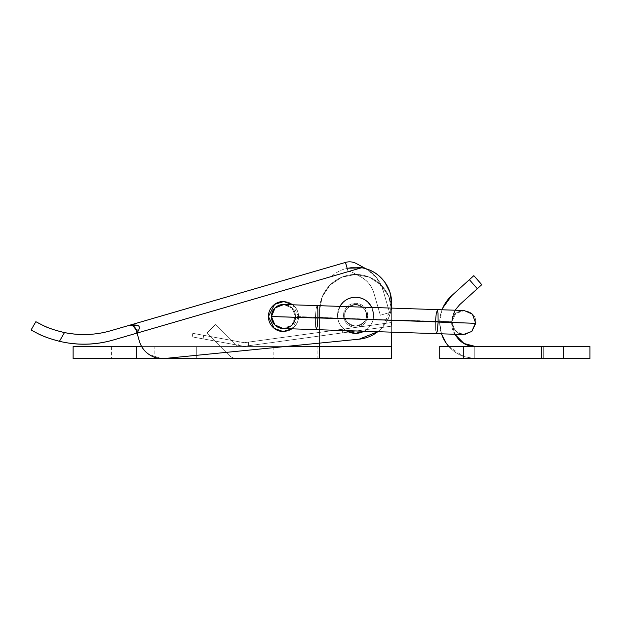 <?xml version="1.0" encoding="UTF-8"?>
<svg xmlns="http://www.w3.org/2000/svg" width="621" height="621" viewBox="0 0 621 621"><rect width="100%" height="100%" fill="white"/><g stroke="black" fill="none" stroke-linecap="round" stroke-linejoin="round"><path stroke-width="0.47" stroke-dasharray="3.1 2.33" d="M283.137 328.532A12.016 12.016 0 0 0 295.48 316.524L315.414 317.184L295.48 316.524C295.48 313.201 294.3 310.368 291.955 308.024C289.611 305.672 286.778 304.5 283.455 304.5C280.141 304.5 277.308 305.672 274.956 308.024C272.611 310.368 271.439 313.201 271.439 316.524C270.717 332.018 296.201 332.018 295.48 316.524L291.816 325.156L283.075 328.532L274.824 324.884L271.439 316.524C271.439 319.838 272.611 322.672 274.956 325.016C277.308 327.368 280.141 328.54 283.455 328.54C286.778 328.54 289.611 327.368 291.955 325.016C294.3 322.672 295.48 319.838 295.48 316.524L315.414 317.184L315.484 326.103L316.26 329.642L317.246 326.297L317.905 318.068L271.439 316.524L317.905 318.068L317.253 326.242L316.275 329.642L315.491 326.149L315.398 317.626L315.491 326.149L316.275 329.642M438.131 321.01L438.007 312.945L437.254 309.623L438.03 313.163L438.115 321.631L317.921 317.626L317.828 309.103L317.044 305.617L316.073 308.955L315.414 317.184L316.066 309.01L317.044 305.617L316.066 309.01L315.414 317.184L316.073 308.955L317.059 305.617L317.828 309.103L317.921 317.626L438.115 321.631L437.448 330.248L436.462 333.648L435.686 330.162L435.593 321.631L315.398 317.626L451.754 321.732L455.1 330.877L463.328 334.54L471.805 331.451L475.74 323.331L438.1 322.074L437.44 330.302L436.454 333.648L435.678 330.108L435.593 321.631L435.67 329.976L436.416 333.64M471.735 331.513L465.571 334.401L458.826 333.485L453.664 329.06L451.731 322.532L453.664 329.06L458.826 333.485L465.571 334.401L471.735 331.513M438.053 323.223L438.1 322.097M436.454 333.648L463.328 334.54L455.1 330.877L451.754 321.732L435.608 321.189L435.686 330.162L436.462 333.648L316.26 329.642L315.484 326.103L315.398 317.626L435.593 321.631L295.48 316.524L291.816 325.156L283.075 328.532L291.816 325.156L295.48 316.516C295.48 313.201 294.3 310.368 291.955 308.024C289.611 305.672 286.778 304.5 283.455 304.5L283.455 304.5M283.184 328.54L283.455 328.54C286.778 328.54 289.611 327.368 291.955 325.016C294.3 322.672 295.48 319.838 295.48 316.524A12.016 12.016 0 0 0 283.937 304.507M271.439 316.524L275.095 307.884L283.844 304.507L292.095 308.156L295.48 316.524L292.087 308.156L283.844 304.507L292.095 308.163L295.48 316.524C296.201 301.022 270.717 301.022 271.439 316.524A12.016 12.016 0 0 1 283.455 304.5A12.016 12.016 0 0 1 295.48 316.524M436.276 312.883L437.254 309.623L436.268 312.961L435.608 321.189L436.26 313.015L437.238 309.623L436.26 313.015L435.608 321.189L451.754 321.732L455.69 313.613L464.159 310.516L455.69 313.613L451.754 321.732C452.01 306.727 476.509 307.542 475.764 322.532C476.509 307.542 452.01 306.727 451.754 321.732L435.608 321.189L435.639 320.42M438.1 322.074L475.74 323.331L472.395 314.179L464.166 310.516M437.238 309.623L438.022 313.108L438.115 321.631M437.254 309.623L317.059 305.617L317.836 309.157L317.905 318.068M273.838 346.572L273.838 358.589L317.114 358.589L317.114 346.572L273.838 346.572L317.114 346.572L273.838 346.572L317.114 346.572L317.114 358.589L273.838 358.589L317.114 358.589L273.838 358.589L273.838 346.572M111.578 346.572L111.578 358.589L154.846 358.589L154.846 346.572L111.578 346.572L154.846 346.572L111.578 346.572L154.846 346.572L154.846 358.589L111.578 358.589L154.846 358.589L111.578 358.589L111.578 346.572M344.756 315.321C344.143 310.205 347.744 306.595 355.569 304.5C363.401 306.595 367.003 310.205 366.39 315.321C367.003 310.205 363.401 306.595 355.569 304.5C347.744 306.595 344.143 310.205 344.756 315.321C344.143 310.205 347.744 306.595 355.569 304.5C363.401 306.595 367.003 310.205 366.39 315.321C367.003 310.205 363.401 306.595 355.569 304.5C347.744 306.595 344.143 310.205 344.756 315.321C344.756 312.332 345.812 309.778 347.923 307.667C350.034 305.555 352.588 304.5 355.569 304.5C358.558 304.5 361.111 305.555 363.223 307.667C365.334 309.778 366.39 312.332 366.39 315.321C366.39 318.309 365.334 320.855 363.223 322.967C361.111 325.078 358.558 326.134 355.569 326.134C352.588 326.134 350.034 325.078 347.923 322.967C345.812 320.855 344.756 318.309 344.756 315.321C344.756 318.309 345.812 320.855 347.923 322.967C350.034 325.078 352.588 326.134 355.569 326.134C358.558 326.134 361.111 325.078 363.223 322.967C365.334 320.855 366.39 318.309 366.39 315.321C366.39 312.332 365.334 309.778 363.223 307.667C361.111 305.555 358.558 304.5 355.569 304.5C352.588 304.5 350.034 305.555 347.923 307.667C345.812 309.778 344.756 312.332 344.756 315.321C344.756 312.332 345.812 309.778 347.923 307.667C350.034 305.555 352.588 304.5 355.569 304.5C358.558 304.5 361.111 305.555 363.223 307.667C365.334 309.778 366.39 312.332 366.39 315.321C366.39 318.309 365.334 320.855 363.223 322.967C361.111 325.078 358.558 326.134 355.569 326.134C352.588 326.134 350.034 325.078 347.923 322.967C345.812 320.855 344.756 318.309 344.756 315.321C344.756 318.309 345.812 320.855 347.923 322.967C350.034 325.078 352.588 326.134 355.569 326.134C358.558 326.134 361.111 325.078 363.223 322.967C365.334 320.855 366.39 318.309 366.39 315.321C366.39 312.332 365.334 309.778 363.223 307.667C361.111 305.555 358.558 304.5 355.569 304.5C352.588 304.5 350.034 305.555 347.923 307.667C345.812 309.778 344.756 312.332 344.756 315.321C344.143 320.436 347.744 324.038 355.569 326.134C363.401 324.038 367.003 320.436 366.39 315.321C367.003 320.436 363.401 324.038 355.569 326.134C347.744 324.038 344.143 320.436 344.756 315.321C344.143 320.436 347.744 324.038 355.569 326.134C363.401 324.038 367.003 320.436 366.39 315.321C367.003 320.436 363.401 324.038 355.569 326.134C347.744 324.038 344.143 320.436 344.756 315.321C344.143 310.205 347.744 306.595 355.569 304.5C363.401 306.595 367.003 310.205 366.39 315.321C367.003 310.205 363.401 306.595 355.569 304.5C347.744 306.595 344.143 310.205 344.756 315.321C344.143 310.205 347.744 306.595 355.569 304.5C363.401 306.595 367.003 310.205 366.39 315.321C367.003 310.205 363.401 306.595 355.569 304.5C347.744 306.595 344.143 310.205 344.756 315.321C344.756 318.309 345.812 320.855 347.923 322.967C350.034 325.078 352.588 326.134 355.569 326.134C358.558 326.134 361.111 325.078 363.223 322.967C365.334 320.855 366.39 318.309 366.39 315.321C366.39 312.332 365.334 309.778 363.223 307.667C361.111 305.555 358.558 304.5 355.569 304.5C352.588 304.5 350.034 305.555 347.923 307.667C345.812 309.778 344.756 312.332 344.756 315.321C344.756 318.309 345.812 320.855 347.923 322.967C350.034 325.078 352.588 326.134 355.569 326.134C358.558 326.134 361.111 325.078 363.223 322.967C365.334 320.855 366.39 318.309 366.39 315.321C366.39 312.332 365.334 309.778 363.223 307.667C361.111 305.555 358.558 304.5 355.569 304.5C352.588 304.5 350.034 305.555 347.923 307.667C345.812 309.778 344.756 312.332 344.756 315.321C344.756 318.309 345.812 320.855 347.923 322.967C350.034 325.078 352.588 326.134 355.569 326.134C358.558 326.134 361.111 325.078 363.223 322.967C365.334 320.855 366.39 318.309 366.39 315.321C366.39 312.332 365.334 309.778 363.223 307.667C361.111 305.555 358.558 304.5 355.569 304.5C352.588 304.5 350.034 305.555 347.923 307.667C345.812 309.778 344.756 312.332 344.756 315.321C344.756 318.309 345.812 320.855 347.923 322.967C350.034 325.078 352.588 326.134 355.569 326.134C358.558 326.134 361.111 325.078 363.223 322.967C365.334 320.855 366.39 318.309 366.39 315.321C366.39 312.332 365.334 309.778 363.223 307.667C361.111 305.555 358.558 304.5 355.569 304.5C352.588 304.5 350.034 305.555 347.923 307.667C345.812 309.778 344.756 312.332 344.756 315.321C344.143 320.436 347.744 324.038 355.569 326.134C363.401 324.038 367.003 320.436 366.39 315.321C367.003 320.436 363.401 324.038 355.569 326.134C347.744 324.038 344.143 320.436 344.756 315.321C344.143 320.436 347.744 324.038 355.569 326.134C363.401 324.038 367.003 320.436 366.39 315.321C367.003 320.436 363.401 324.038 355.569 326.134C347.744 324.038 344.143 320.436 344.756 315.321A10.821 10.821 0 0 0 355.569 326.134A10.821 10.821 0 0 0 366.39 315.321A10.821 10.821 0 0 1 355.569 326.134A10.821 10.821 0 0 1 344.756 315.321C344.756 318.309 345.812 320.855 347.923 322.967C350.034 325.078 352.588 326.134 355.569 326.134C358.558 326.134 361.111 325.078 363.223 322.967C365.334 320.855 366.39 318.309 366.39 315.321C366.39 312.332 365.334 309.778 363.223 307.667C361.111 305.555 358.558 304.5 355.569 304.5C352.588 304.5 350.034 305.555 347.923 307.667C345.812 309.778 344.756 312.332 344.756 315.321A10.821 10.821 0 0 1 355.569 304.5A10.821 10.821 0 0 1 366.39 315.321A10.821 10.821 0 0 0 355.569 304.5A10.821 10.821 0 0 0 344.756 315.321C344.756 312.332 345.812 309.778 347.923 307.667C350.034 305.555 352.588 304.5 355.569 304.5C358.558 304.5 361.111 305.555 363.223 307.667C365.334 309.778 366.39 312.332 366.39 315.321C366.39 318.309 365.334 320.855 363.223 322.967C361.111 325.078 358.558 326.134 355.569 326.134C352.588 326.134 350.034 325.078 347.923 322.967C345.812 320.855 344.756 318.309 344.756 315.321M391.548 308.094L391.634 310.508A36.057 36.057 0 0 0 355.569 274.451A36.057 36.057 0 0 0 319.512 310.508L319.512 346.572L319.512 310.508L319.512 346.572L391.634 346.572L391.634 310.508L388.886 296.714L381.069 285.016L369.371 277.199L355.569 274.451L341.775 277.199L330.077 285.016L322.26 296.714L319.512 310.508L322.26 296.714L330.077 285.016L341.775 277.199L355.569 274.451L369.371 277.199L381.069 285.016L388.886 296.714L391.634 310.508L391.634 346.572L319.512 346.572L319.512 310.508L319.512 346.572L391.634 346.572L391.634 310.508L388.886 296.714L381.069 285.016L369.371 277.199L355.569 274.451L341.775 277.199L330.077 285.016L322.26 296.714L319.512 310.508L319.512 346.572L73.115 346.572L391.634 346.572L319.512 346.572L391.634 346.572L391.634 358.589L319.512 358.589L319.512 346.572L319.512 358.589L73.115 358.589M284.736 346.572L141.642 346.572L284.736 346.572M220.354 346.572L196.314 346.572L237.354 346.572L196.314 346.572L237.354 346.572L215.378 324.589L206.878 333.089L220.354 346.572L237.354 346.572L215.378 324.589L206.878 333.089L228.854 355.065L206.878 333.089L215.378 324.589L237.354 346.572L215.378 324.589L206.878 333.089L228.854 355.065C231.198 357.417 234.032 358.589 237.354 358.589L196.314 358.589L237.354 358.589L196.314 358.589L196.314 346.572L196.314 358.589L196.314 346.572L196.314 358.589L237.354 358.589A12.016 12.016 0 0 1 228.854 355.065A12.016 12.016 0 0 0 237.354 358.589A12.016 12.016 0 0 1 228.854 355.065L220.354 346.572M391.463 306.984L388.886 296.714L381.069 285.016L369.371 277.199L355.569 274.451L341.775 277.199L330.077 285.016L322.26 296.714L319.512 310.508A36.057 36.057 0 0 1 355.569 274.451A36.057 36.057 0 0 1 391.634 310.508A36.057 36.057 0 0 0 355.569 274.451A36.057 36.057 0 0 0 319.512 310.508A36.057 36.057 0 0 1 355.569 274.451A36.057 36.057 0 0 1 391.634 310.508L391.634 358.589L136.216 358.589L136.216 346.572M319.512 358.038L319.512 358.589M161.553 358.589L149.071 354.482L161.553 358.589L164.945 358.464A24.04 24.04 0 0 1 139.415 341.263L137.039 333.089L348.133 271.664L347.217 268.225M543.678 358.589L543.678 346.572L504.011 346.572L504.011 358.589L543.678 358.589L543.678 346.572L504.011 346.572L504.011 358.589L543.678 358.589L504.011 358.589L537.864 358.589L504.011 358.589L504.011 346.572L543.678 346.572L509.818 346.572L543.678 346.572L543.678 358.589L504.011 358.589L504.011 346.572L543.678 346.572L543.678 358.589M454.782 334.253L451.731 322.532C450.652 334.424 463.871 347.644 475.764 346.572L463.685 346.572L475.764 346.572C469.127 346.572 463.46 344.22 458.772 339.524M441.523 333.811A36.057 36.057 0 0 1 439.707 322.532L442.036 309.778L455.115 310.213L453.796 312.774L455.115 310.213L451.731 322.532L453.796 312.774L451.731 322.532L454.712 334.253L451.731 322.532C451.863 315.476 454.502 309.53 459.641 304.701L477.316 288.711L469.383 279.683L451.576 295.79A36.057 36.057 0 0 0 439.707 322.532A36.057 36.057 0 0 1 442.036 309.778L439.707 322.532A36.057 36.057 0 0 0 463.685 356.508L474.265 358.589L439.707 358.589L474.265 358.589L474.265 346.572L439.707 346.572L471.184 346.572L439.707 346.572L463.747 346.572L463.747 358.589L463.747 346.572L463.747 358.589L463.747 346.572L474.265 346.572L474.265 358.558L463.685 356.508A36.057 36.057 0 0 1 448.89 346.572M563.301 346.572L439.707 346.572L463.747 346.572L463.747 358.589L541.683 358.589L463.747 358.589L463.747 346.572L563.301 346.572L563.301 358.589L541.683 358.589L541.683 346.572L541.683 358.589L563.301 358.589L563.301 346.572L589.95 346.572L563.301 346.572M589.95 358.589L563.301 358.589L589.95 358.589M459.641 304.701L481.78 284.682L473.839 275.654L451.576 295.79L442.812 307.9M441.477 333.811L439.707 322.532C439.707 330.162 441.911 337.087 446.305 343.32C450.706 349.553 456.497 353.947 463.685 356.508L463.685 346.572L475.764 346.572L463.685 346.572L463.685 356.508L463.685 346.572L474.265 346.572L463.685 346.572L463.685 356.508L474.265 358.558L474.265 346.572L474.265 358.558L463.685 356.508L448.867 346.572M481.78 284.682L477.316 288.711L469.383 279.683L473.839 275.654L481.78 284.682M292.103 328.835L294.082 327.143C297.017 324.209 298.484 320.669 298.484 316.524C299.081 320.917 294.579 331.342 283.455 331.544C272.34 331.342 267.83 320.917 268.435 316.524C267.83 312.122 272.34 301.697 283.455 301.495C294.579 301.697 299.081 312.122 298.484 316.524C299.081 312.122 294.579 301.697 283.455 301.495C272.34 301.697 267.83 312.122 268.435 316.524C268.435 320.669 269.902 324.209 272.836 327.143C275.763 330.077 279.31 331.544 283.455 331.544C287.608 331.544 291.148 330.077 294.082 327.143C297.017 324.209 298.484 320.669 298.484 316.524C299.081 312.122 294.579 301.697 283.455 301.495C272.34 301.697 267.83 312.122 268.435 316.524C268.435 320.669 269.902 324.209 272.836 327.143C275.763 330.077 279.31 331.544 283.455 331.544C287.608 331.544 291.148 330.077 294.082 327.143C297.017 324.209 298.484 320.669 298.484 316.524C298.484 312.371 297.017 308.831 294.082 305.897C291.148 302.963 287.608 301.495 283.455 301.495C279.31 301.495 275.763 302.963 272.836 305.897C269.902 308.831 268.435 312.371 268.435 316.524C268.435 320.669 269.902 324.209 272.836 327.143C275.763 330.077 279.31 331.544 283.455 331.544C287.608 331.544 291.148 330.077 294.082 327.143C297.017 324.209 298.484 320.669 298.484 316.524C298.484 312.371 297.017 308.831 294.082 305.897C291.148 302.963 287.608 301.495 283.455 301.495C279.31 301.495 275.763 302.963 272.836 305.897C269.902 308.831 268.435 312.371 268.435 316.524C267.83 320.917 272.34 331.342 283.455 331.544C294.579 331.342 299.081 320.917 298.484 316.524C298.484 312.371 297.017 308.831 294.082 305.897L292.887 304.81L298.484 316.524C298.484 312.371 297.017 308.831 294.082 305.897C291.148 302.963 287.608 301.495 283.455 301.495C279.31 301.495 275.763 302.963 272.836 305.897C269.902 308.831 268.435 312.371 268.435 316.524C267.83 320.917 272.34 331.342 283.455 331.544C294.579 331.342 299.081 320.917 298.484 316.524L292.064 328.835M362.253 267.861L363.285 268.078C368.68 269.258 373.547 271.556 377.886 274.979L381.48 278.208M149.071 354.482C144.258 351.245 141.037 346.836 139.415 341.263L137.039 333.089L348.133 271.664L137.039 333.089L139.415 341.263C141.037 346.836 144.258 351.245 149.071 354.482C144.258 351.245 141.037 346.836 139.415 341.263L137.039 333.089L361.601 267.744L347.139 268.241L345.447 262.435L347.139 268.241A36.057 36.057 0 0 1 391.634 303.296A36.057 36.057 0 0 0 361.601 267.744C370.271 269.219 377.444 273.31 383.118 280.032L388.016 287.562C390.423 292.53 391.634 297.777 391.634 303.296C391.634 312.565 388.521 320.638 382.303 327.5C376.078 334.37 368.354 338.266 359.132 339.182L164.945 358.464L359.132 339.182A36.057 36.057 0 0 0 391.634 303.296A36.057 36.057 0 0 1 359.132 339.182A36.057 36.057 0 0 0 391.308 308.086A36.057 36.057 0 0 1 377.801 331.692M164.945 358.464A24.04 24.04 0 0 1 139.415 341.263A24.04 24.04 0 0 0 164.945 358.464L359.132 339.182L163.075 358.589M361.601 267.744L331.412 276.531C335.953 272.433 341.193 269.669 347.139 268.241L361.601 267.744A36.057 36.057 0 0 0 347.139 268.241L348.202 271.641A4.805 4.805 0 0 1 351.843 272.037L361.057 277.036A26.439 26.439 0 0 1 373.826 292.887L380.324 315.235L389.561 312.549L383.056 290.201L389.561 312.549L380.324 315.235L373.826 292.887C371.668 285.908 367.415 280.63 361.057 277.036L351.843 272.037L361.057 277.036C367.415 280.63 371.668 285.908 373.826 292.887L380.324 315.235L389.561 312.549L383.056 290.201L376.512 277.657L365.645 268.59A36.057 36.057 0 0 1 383.056 290.201A36.057 36.057 0 0 0 365.645 268.59L356.431 263.583A14.423 14.423 0 0 0 345.517 262.411L110.654 330.752C95.409 335.169 80.016 335.775 64.475 332.569L59.437 341.294A105.772 105.772 0 0 0 113.34 339.982L137.039 333.089L113.34 339.982M131.784 325.489L133.018 325.963A6.008 6.008 0 0 0 128.578 325.536L130.363 325.295L128.578 325.536L133.018 325.963L137.101 325.179L132.785 324.806L128.578 325.536L345.447 262.435L347.139 268.241C352.511 266.952 357.89 266.89 363.285 268.078C368.68 269.258 373.547 271.556 377.886 274.979C382.225 278.394 385.602 282.586 388.016 287.562M391.339 308.094L382.303 327.5C388.521 320.638 391.634 312.565 391.634 303.296C391.634 312.565 388.521 320.638 382.303 327.5C376.078 334.37 368.354 338.266 359.132 339.182C368.354 338.266 376.078 334.37 382.303 327.5L377.863 331.692M137.039 333.089L138.545 330.341L136.03 329.627L137.039 333.089L136.03 329.627M137.101 325.179L128.578 325.536L132.801 324.806M35.855 321.686L42.771 325.311C47.522 327.841 54.749 330.256 64.475 332.569L59.437 341.294C51.24 339.213 44.075 336.667 37.951 333.663L31.05 330.015M128.594 325.528L110.654 330.752M348.202 271.641L351.843 272.037L348.202 271.641L351.843 272.037L361.057 277.036C367.516 280.545 371.769 285.831 373.826 292.887L380.324 315.235L389.561 312.549L383.056 290.201L376.512 277.657L365.645 268.59L356.431 263.583M347.139 268.241L348.133 271.664L347.139 268.241C341.193 269.669 335.953 272.433 331.412 276.531L348.133 271.664L347.139 268.241M38.347 323.044L42.771 325.311C48.943 328.284 56.177 330.706 64.475 332.569M133.018 325.963L130.363 325.288M343.553 315.321A12.016 12.016 0 0 0 355.569 327.337A12.016 12.016 0 0 0 367.593 315.321A12.016 12.016 0 0 1 355.569 327.337A12.016 12.016 0 0 1 343.553 315.321C343.553 318.635 344.725 321.468 347.077 323.82C349.421 326.165 352.254 327.337 355.569 327.337C358.891 327.337 361.725 326.165 364.069 323.82C366.421 321.468 367.593 318.635 367.593 315.321C367.593 311.998 366.421 309.165 364.069 306.821C361.725 304.476 358.891 303.296 355.569 303.296C352.254 303.296 349.421 304.476 347.077 306.821C344.725 309.165 343.553 311.998 343.553 315.321A12.016 12.016 0 0 1 355.569 303.296A12.016 12.016 0 0 1 367.593 315.321A12.016 12.016 0 0 0 355.569 303.296A12.016 12.016 0 0 0 343.553 315.321C343.553 311.998 344.725 309.165 347.077 306.821C349.421 304.476 352.254 303.296 355.569 303.296C358.891 303.296 361.725 304.476 364.069 306.821C366.421 309.165 367.593 311.998 367.593 315.321C367.593 318.635 366.421 321.468 364.069 323.82C361.725 326.165 358.891 327.337 355.569 327.337C352.254 327.337 349.421 326.165 347.077 323.82C344.725 321.468 343.553 318.635 343.553 315.321M346.06 330.636A18.032 18.032 0 0 1 337.545 315.321A18.032 18.032 0 0 0 355.569 333.345A18.032 18.032 0 0 0 373.601 315.321A18.032 18.032 0 0 1 364.046 331.234M339.866 306.378L337.545 315.321C337.545 320.296 339.307 324.55 342.823 328.067L345.982 330.628M364.139 331.234L368.323 328.067C371.839 324.55 373.601 320.296 373.601 315.321L371.847 307.442M371.785 307.442A18.032 18.032 0 0 1 373.601 315.321A18.032 18.032 0 0 0 355.569 297.288A18.032 18.032 0 0 0 337.545 315.321A18.032 18.032 0 0 1 339.92 306.378M373.601 315.321C373.601 320.296 371.839 324.55 368.323 328.067C364.799 331.591 360.553 333.345 355.569 333.345C350.593 333.345 346.347 331.591 342.823 328.067C339.307 324.55 337.545 320.296 337.545 315.321C337.545 310.337 339.307 306.091 342.823 302.567C346.347 299.05 350.593 297.288 355.569 297.288C360.553 297.288 364.799 299.05 368.323 302.567C371.839 306.091 373.601 310.337 373.601 315.321M248.594 342.101L248.594 345.742L262.326 343.863L342.357 332.903L342.357 329.262L248.594 342.101L342.357 329.262L338.787 329.751L342.357 329.262L342.357 332.903L277.533 341.783L342.357 332.903L248.594 345.742L248.594 342.101M192.813 333.322L244.224 342.707L192.813 333.322L192.168 336.869L244.138 346.355L192.168 336.869L192.813 333.322L244.224 342.707L391.145 322.578L391.634 326.149L391.145 322.578L244.224 342.707L391.145 322.578L391.634 326.149L244.138 346.355L391.634 326.149L244.138 346.355L192.168 336.869L192.813 333.322L244.224 342.707L391.145 322.578L391.634 326.149L244.138 346.355L192.168 336.869L192.813 333.322M203.696 335.309L239.256 341.798L203.696 335.309L203.051 338.856L238.611 345.346L203.051 338.856L203.696 335.309L239.256 341.798L238.611 345.346L239.256 341.798L238.611 345.346L203.051 338.856L203.696 335.309L239.256 341.798L238.611 345.346L203.051 338.856L203.696 335.309M316.26 329.642L283.075 328.532M292.887 304.81L317.059 305.617M439.707 346.572L439.707 358.589"/><path stroke-width="0.93" d="M295.449 317.323A12.016 12.016 0 0 1 283.06 328.532A12.016 12.016 0 0 1 271.439 316.524L317.905 318.068L317.253 326.242L316.275 329.642M459.641 304.701L477.316 288.711L459.641 304.701L455.115 310.213L464.166 310.516L472.395 314.179L475.74 323.331L471.735 331.513L475.764 322.532L471.805 331.451L463.328 334.54L436.454 333.648L437.386 330.69L438.053 323.223M436.416 333.64L437.448 330.248L438.1 322.074L475.74 323.331L317.921 317.626L317.246 326.297L316.26 329.642L436.454 333.648M438.1 322.097L438.022 313.108L437.238 309.623M316.26 329.642L283.075 328.532L274.824 324.884L271.439 316.524A12.016 12.016 0 0 0 283.137 328.532M283.075 328.532L274.824 324.884L271.439 316.524C271.439 319.838 272.611 322.672 274.956 325.016C277.308 327.368 280.141 328.54 283.455 328.54L283.463 328.54M292.887 304.81L283.455 301.495C279.31 301.495 275.763 302.963 272.836 305.897C269.902 308.831 268.435 312.371 268.435 316.524L274.645 304.352L283.875 301.503L292.864 304.81L283.455 304.5C280.141 304.5 277.308 305.672 274.956 308.024C272.611 310.368 271.439 313.201 271.439 316.524L275.095 307.884L283.844 304.507L275.095 307.884L271.439 316.524L438.115 321.631L438.131 321.01M283.937 304.507A12.016 12.016 0 0 0 271.439 316.524M283.844 304.507L317.059 305.617L317.836 309.157L317.921 317.626M435.639 320.42L436.276 312.883M319.512 346.572L284.736 346.572L319.512 346.572L319.512 343.118L319.512 358.038L319.512 346.572L391.634 346.572L319.512 346.572M141.642 346.572L73.115 346.572L73.115 358.589L391.634 358.589L391.634 332.15L391.634 358.589L319.512 358.589L319.512 358.038L319.512 358.589L136.216 358.589L136.216 346.572L141.642 346.572M391.463 306.984L391.548 308.094M136.216 358.589L73.115 358.589L136.216 358.589L136.216 346.572L73.115 346.572M458.772 339.524L454.712 334.253L458.772 339.524C463.46 344.22 469.127 346.572 475.764 346.572L463.996 343.491L454.782 334.253M317.059 305.617L442.036 309.778A36.057 36.057 0 0 1 451.576 295.79L442.812 307.9L442.036 309.778L442.812 307.9M563.301 358.589L589.95 358.589L589.95 346.572L563.301 346.572L563.301 358.589L589.95 358.589L589.95 346.572L541.683 346.572L563.301 346.572L563.301 358.589L541.683 358.589L563.301 358.589M439.707 346.572L541.683 346.572L541.683 358.589L463.747 358.589L541.683 358.589L541.683 346.572L439.707 346.572L439.707 358.589L463.747 358.589L463.747 346.572L463.747 358.589L439.707 358.589M448.89 346.572A36.057 36.057 0 0 1 441.523 333.811M477.316 288.711L469.383 279.683L451.576 295.79L473.839 275.654L481.78 284.682L477.316 288.711L481.78 284.682L473.839 275.654L469.383 279.683L477.316 288.711M441.477 333.811L446.305 343.32L448.867 346.572M347.217 268.225L362.253 267.861M381.48 278.208L384.857 282.245L389.934 292.149L391.634 303.296A36.057 36.057 0 0 1 391.308 308.086A36.057 36.057 0 0 0 361.601 267.744A36.057 36.057 0 0 1 391.634 303.296L391.339 308.094M388.016 287.562C390.423 292.53 391.634 297.777 391.634 303.296C391.634 294.501 388.793 286.747 383.118 280.032C377.444 273.31 370.271 269.219 361.601 267.744L347.139 268.241L361.601 267.744L113.34 339.982A105.772 105.772 0 0 1 59.437 341.294C49.843 338.74 42.694 336.202 37.997 333.687L37.951 333.663C42.647 336.186 49.812 338.732 59.437 341.294C77.516 345.594 95.487 345.16 113.34 339.982L361.601 267.744M377.801 331.692A36.057 36.057 0 0 1 359.132 339.182L164.945 358.464C159.17 359.054 153.876 357.727 149.071 354.482C144.258 351.245 141.037 346.836 139.415 341.263L136.03 329.627L133.018 325.963A6.008 6.008 0 0 0 128.578 325.536L345.517 262.411L347.139 268.241L345.447 262.435L128.663 325.513M110.654 330.752A96.154 96.154 0 0 1 64.475 332.569C80.326 335.697 95.719 335.092 110.654 330.752L128.578 325.536L110.654 330.752C95.719 335.092 80.326 335.697 64.475 332.569C54.788 330.271 47.576 327.857 42.826 325.334L38.347 323.044M377.863 331.692L359.132 339.182L164.945 358.464A24.04 24.04 0 0 1 139.415 341.263L136.03 329.627A6.008 6.008 0 0 0 133.018 325.963L137.101 325.179C139.469 325.831 139.95 327.546 138.545 330.341C139.95 327.546 139.469 325.831 137.101 325.179L133.018 325.963A6.008 6.008 0 0 0 128.578 325.536L137.101 325.179L132.801 324.806M164.945 358.464C159.17 359.054 153.876 357.727 149.071 354.482M292.064 328.835L283.044 331.536L274.241 328.393L268.435 316.524C268.435 320.669 269.902 324.209 272.836 327.143C275.763 330.077 279.31 331.544 283.455 331.544L292.103 328.835M163.075 358.589L161.553 358.589M136.03 329.627L138.545 330.341L137.039 333.089M64.475 332.569C56.208 330.714 48.989 328.299 42.826 325.334L35.855 321.686L31.05 330.015L37.997 333.687C44.114 336.683 51.264 339.213 59.437 341.294L64.475 332.569L59.437 341.294A105.772 105.772 0 0 0 113.34 339.982M356.431 263.583L365.645 268.59L356.431 263.583A14.423 14.423 0 0 0 345.517 262.411A14.423 14.423 0 0 1 356.431 263.583M131.784 325.489L133.018 325.963L130.379 325.288L128.578 325.536L130.379 325.288M364.046 331.234A18.032 18.032 0 0 1 346.06 330.636M345.982 330.628L355.569 333.345L364.139 331.234M371.847 307.442L368.323 302.567C364.799 299.05 360.553 297.288 355.569 297.288C350.593 297.288 346.347 299.05 342.823 302.567L339.866 306.378M339.92 306.378A18.032 18.032 0 0 1 371.785 307.442M464.166 310.516L437.254 309.623"/></g></svg>
